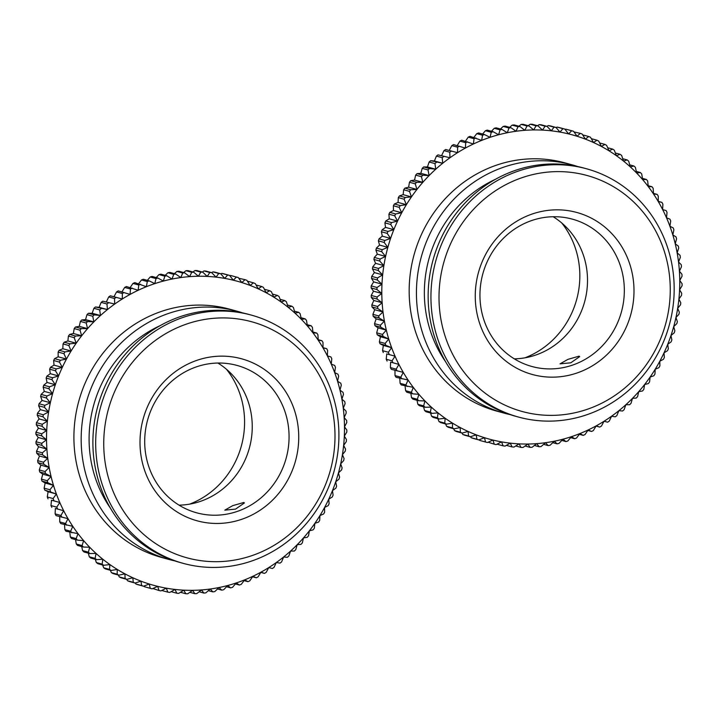 <?xml version="1.0" encoding="UTF-8"?>
<svg xmlns="http://www.w3.org/2000/svg" width="718" height="718" viewBox="0 0 718 718"><rect width="100%" height="100%" fill="white"/><g stroke="black" fill="none" stroke-linecap="round" stroke-linejoin="round"><path stroke-width="1.08" d="M524.912 357.833A84.859 79.815 105.3 0 0 561.754 222.993M672.82 234.948L673.888 229.841A161.487 151.893 105.3 0 0 673.251 227.929L669.912 226.26L670.711 221.027A161.487 151.893 105.3 0 0 669.957 219.161L666.51 217.787L667.031 212.438A161.487 151.893 105.3 0 0 666.178 210.625L662.633 209.557L662.876 204.118A161.487 151.893 105.3 0 0 661.915 202.368L658.289 201.596L658.244 196.086A161.487 151.893 105.3 0 0 657.194 194.398L653.497 193.941L653.165 188.367A161.487 151.893 105.3 0 0 652.016 186.752L648.282 186.608L647.654 180.999A161.487 151.893 105.3 0 0 646.415 179.464L642.646 179.626L641.721 173.998A161.487 151.893 105.3 0 0 640.393 172.544L636.624 173.02L635.403 167.393A161.487 151.893 105.3 0 0 633.994 166.029L630.225 166.818L628.708 161.209A161.487 151.893 105.3 0 0 627.218 159.934L623.475 161.038L621.662 155.465A161.487 151.893 105.3 0 0 620.101 154.289L616.403 155.707L614.294 150.188A161.487 151.893 105.3 0 0 612.669 149.111L609.035 150.825L606.629 145.377A161.487 151.893 105.3 0 0 604.942 144.408L601.379 146.427L598.695 141.069A161.487 151.893 105.3 0 0 596.954 140.207L593.49 142.523L590.519 137.273A161.487 151.893 105.3 0 0 588.724 136.528L585.367 139.13L582.127 134.006A161.487 151.893 105.3 0 0 580.297 133.368L577.066 136.249L573.547 131.268A161.487 151.893 105.3 0 0 572.102 130.864A161.487 151.893 105.3 0 0 571.681 130.748L568.593 133.898L564.815 129.078L559.008 127.49A161.487 151.893 -74.7 0 0 557.114 127.095L562.921 128.675L559.986 132.085L555.956 127.436L550.15 125.856A161.487 151.893 -74.7 0 0 548.229 125.578L554.036 127.158L551.28 130.82L547.008 126.359L541.201 124.779A161.487 151.893 -74.7 0 0 539.263 124.618L545.079 126.206L542.503 130.102L537.997 125.847L532.191 124.259A161.487 151.893 -74.7 0 0 530.252 124.223L536.059 125.812L533.68 129.94L528.96 125.901L523.153 124.313A161.487 151.893 -74.7 0 0 521.205 124.393L527.012 125.982L524.849 130.317L519.922 126.512L514.115 124.923A161.487 151.893 -74.7 0 0 512.176 125.129L517.983 126.718L516.045 131.25L510.92 127.687L505.113 126.108A161.487 151.893 -74.7 0 0 503.183 126.431L508.99 128.019L507.285 132.74L501.981 129.428L496.174 127.84A161.487 151.893 -74.7 0 0 494.262 128.289L500.069 129.868L498.615 134.76L493.14 131.717L487.334 130.129A161.487 151.893 -74.7 0 0 485.44 130.694L491.247 132.283L490.053 137.317L484.426 134.544L478.619 132.956A161.487 151.893 -74.7 0 0 476.761 133.638L482.568 135.226L481.634 140.405L470.057 136.33A161.487 151.893 -74.7 0 0 468.244 137.12L474.051 138.709L473.386 144.004L461.692 140.216A161.487 151.893 -74.7 0 0 459.924 141.123L465.731 142.702L465.345 148.096L453.543 144.614A161.487 151.893 -74.7 0 0 451.819 145.619L457.626 147.208L457.528 152.692L445.645 149.506L457.528 152.692A157.691 148.321 -74.7 0 1 465.345 148.096A157.691 148.321 -74.7 0 1 473.386 144.004A157.691 148.321 -74.7 0 1 481.634 140.405A157.691 148.321 -74.7 0 1 490.053 137.317A157.691 148.321 -74.7 0 1 498.615 134.76A157.691 148.321 -74.7 0 1 507.285 132.74A157.691 148.321 -74.7 0 1 516.045 131.25A157.691 148.321 -74.7 0 1 524.849 130.317A157.691 148.321 -74.7 0 1 533.68 129.94A157.691 148.321 -74.7 0 1 542.503 130.102A157.691 148.321 -74.7 0 1 551.28 130.82A157.691 148.321 -74.7 0 1 559.986 132.085A157.691 148.321 -74.7 0 1 568.593 133.898A157.691 148.321 -74.7 0 1 577.066 136.249A157.691 148.321 -74.7 0 1 585.367 139.13A157.691 148.321 -74.7 0 1 593.49 142.523A157.691 148.321 -74.7 0 1 601.379 146.427A157.691 148.321 -74.7 0 1 609.035 150.825A157.691 148.321 -74.7 0 1 616.403 155.707A157.691 148.321 -74.7 0 1 623.475 161.038A157.691 148.321 -74.7 0 1 630.225 166.818A157.691 148.321 -74.7 0 1 636.624 173.02A157.691 148.321 -74.7 0 1 642.646 179.626A157.691 148.321 -74.7 0 1 648.282 186.608A157.691 148.321 -74.7 0 1 653.497 193.941A157.691 148.321 -74.7 0 1 658.289 201.596A157.691 148.321 -74.7 0 1 662.633 209.557A157.691 148.321 -74.7 0 1 666.51 217.787A157.691 148.321 -74.7 0 1 669.912 226.26A157.691 148.321 -74.7 0 1 672.82 234.948A157.691 148.321 -74.7 0 1 675.234 243.815L676.562 238.852A161.487 151.893 105.3 0 0 676.033 236.895L672.82 234.948M678.304 246.05L675.234 243.815A157.691 148.321 -74.7 0 1 677.146 252.844L678.725 248.033A161.487 151.893 105.3 0 0 678.304 246.05M680.045 255.339L677.146 252.844A157.691 148.321 -74.7 0 1 678.537 261.98L680.359 257.349A161.487 151.893 105.3 0 0 680.045 255.339M681.265 264.736L678.537 261.98A157.691 148.321 -74.7 0 1 679.408 271.216L681.463 266.773A161.487 151.893 105.3 0 0 681.265 264.736M681.947 274.222L679.408 271.216A157.691 148.321 -74.7 0 1 679.758 280.496L682.028 276.259A161.487 151.893 105.3 0 0 681.947 274.222M682.1 283.736L679.758 280.496A157.691 148.321 -74.7 0 1 679.587 289.803L682.064 285.791A161.487 151.893 105.3 0 0 682.1 283.736M681.714 293.267L679.587 289.803A157.691 148.321 -74.7 0 1 678.896 299.101L681.561 295.322A161.487 151.893 105.3 0 0 681.714 293.267M680.79 302.781L678.896 299.101A157.691 148.321 -74.7 0 1 677.675 308.354L680.52 304.818A161.487 151.893 105.3 0 0 680.79 302.781M679.336 312.231L677.675 308.354A157.691 148.321 -74.7 0 1 675.943 317.536L678.959 314.251A161.487 151.893 105.3 0 0 679.336 312.231M677.361 321.592L675.943 317.536A157.691 148.321 -74.7 0 1 673.708 326.609L676.868 323.594A161.487 151.893 105.3 0 0 677.361 321.592M674.866 330.836L673.708 326.609A157.691 148.321 -74.7 0 1 670.962 335.539L674.256 332.802A161.487 151.893 105.3 0 0 674.866 330.836M671.86 339.919L670.962 335.539A157.691 148.321 -74.7 0 1 667.731 344.308L671.142 341.849A161.487 151.893 105.3 0 0 671.86 339.919M668.35 348.813L667.731 344.308A157.691 148.321 -74.7 0 1 664.006 352.87L667.525 350.698A161.487 151.893 105.3 0 0 668.35 348.813M664.347 357.492L664.006 352.87A157.691 148.321 -74.7 0 1 659.824 361.199L663.432 359.323A161.487 151.893 105.3 0 0 664.347 357.492M659.878 365.92L659.824 361.199A157.691 148.321 -74.7 0 1 655.184 369.267L658.864 367.697A161.487 151.893 105.3 0 0 659.878 365.92M654.951 374.069L655.184 369.267A157.691 148.321 -74.7 0 1 650.113 377.049L653.838 375.783A161.487 151.893 105.3 0 0 654.951 374.069M649.584 381.913L650.113 377.049A157.691 148.321 -74.7 0 1 644.62 384.507L648.372 383.565A161.487 151.893 105.3 0 0 649.584 381.913M643.795 389.425L644.62 384.507A157.691 148.321 -74.7 0 1 638.724 391.633L642.502 390.996A161.487 151.893 105.3 0 0 643.795 389.425M637.611 396.569L638.724 391.633A157.691 148.321 -74.7 0 1 632.45 398.382L636.22 398.059A161.487 151.893 105.3 0 0 637.611 396.569M631.032 403.336L632.45 398.382A157.691 148.321 -74.7 0 1 625.827 404.746L629.578 404.737A161.487 151.893 105.3 0 0 631.032 403.336M624.113 409.691L625.827 404.746A157.691 148.321 -74.7 0 1 618.862 410.696L622.578 411.001A161.487 151.893 105.3 0 0 624.113 409.691M616.852 415.605L618.862 410.696A157.691 148.321 -74.7 0 1 611.583 416.207L615.245 416.826A161.487 151.893 105.3 0 0 616.852 415.605M609.286 421.071L611.583 416.207A157.691 148.321 -74.7 0 1 604.026 421.269L607.616 422.193A161.487 151.893 105.3 0 0 609.286 421.071M599.718 427.084A161.487 151.893 105.3 0 0 601.442 426.07L604.026 421.269A157.691 148.321 -74.7 0 1 596.209 425.855L599.718 427.084L596.075 426.088M591.569 431.473A161.487 151.893 105.3 0 0 593.337 430.576L596.209 425.855A157.691 148.321 -74.7 0 1 588.168 429.956L591.569 431.473L587.836 430.459M583.195 435.368A161.487 151.893 105.3 0 0 585.017 434.569L588.168 429.956A157.691 148.321 -74.7 0 1 579.92 433.555L583.195 435.368L579.354 434.318M574.642 438.734A161.487 151.893 105.3 0 0 576.5 438.052L579.92 433.555A157.691 148.321 -74.7 0 1 571.501 436.643L574.642 438.734L570.657 437.648M565.928 441.561A161.487 151.893 105.3 0 0 567.812 441.005L571.501 436.643A157.691 148.321 -74.7 0 1 562.939 439.201L565.928 441.561L561.79 440.43M557.087 443.85A161.487 151.893 105.3 0 0 558.999 443.41L562.939 439.201A157.691 148.321 -74.7 0 1 554.269 441.22L557.087 443.85L552.77 442.674M548.148 445.591A161.487 151.893 105.3 0 0 550.078 445.259L554.269 441.22A157.691 148.321 -74.7 0 1 545.509 442.701L548.148 445.591L543.625 444.352M539.146 446.767A161.487 151.893 105.3 0 0 541.085 446.56L545.509 442.701A157.691 148.321 -74.7 0 1 536.705 443.643L539.146 446.767L534.389 445.465M530.108 447.377A161.487 151.893 105.3 0 0 532.056 447.296L536.705 443.643A157.691 148.321 -74.7 0 1 527.874 444.02L530.108 447.377L525.082 446.004M521.071 447.431A161.487 151.893 105.3 0 0 523.009 447.467L527.874 444.02A157.691 148.321 -74.7 0 1 519.051 443.859L521.071 447.431L515.73 445.968M512.06 446.919A161.487 151.893 105.3 0 0 513.989 447.072L519.051 443.859A157.691 148.321 -74.7 0 1 510.274 443.141L512.06 446.919L506.361 445.357M503.112 445.842A161.487 151.893 105.3 0 0 505.023 446.12L510.274 443.141A157.691 148.321 -74.7 0 1 501.568 441.875L503.112 445.842L497.305 444.254M494.253 444.2A161.487 151.893 105.3 0 0 496.147 444.604L501.568 441.875A157.691 148.321 -74.7 0 1 492.97 440.062L494.253 444.2L488.123 442.207M485.521 442.01A161.487 151.893 105.3 0 0 486.966 442.414A161.487 151.893 105.3 0 0 487.387 442.53L492.97 440.062A157.691 148.321 -74.7 0 1 484.497 437.711L485.521 442.01L479.714 440.421L479.229 439.739M471.134 437.693A161.487 151.893 -74.7 0 0 472.965 438.321L478.771 439.91L484.497 437.711A157.691 148.321 -74.7 0 1 476.187 434.83L476.94 439.272L471.134 437.693L470.505 436.697M462.742 434.417A161.487 151.893 -74.7 0 0 464.528 435.162L470.344 436.75L476.187 434.83A157.691 148.321 -74.7 0 1 468.073 431.437L468.549 436.005L462.742 434.417L461.952 433.026M454.566 430.62A161.487 151.893 -74.7 0 0 456.307 431.482L462.114 433.071L468.073 431.437A157.691 148.321 -74.7 0 1 460.175 427.533L460.373 432.209L454.566 430.62L453.614 428.727M446.632 426.312A161.487 151.893 -74.7 0 0 448.31 427.282L454.126 428.87L460.175 427.533A157.691 148.321 -74.7 0 1 452.528 423.135L452.439 427.901L446.632 426.312L445.582 423.952M438.967 421.511A161.487 151.893 -74.7 0 0 440.592 422.579L446.399 424.167L452.528 423.135A157.691 148.321 -74.7 0 1 445.151 418.253L444.774 423.099L438.967 421.511L437.89 418.693M431.599 416.225A161.487 151.893 -74.7 0 0 433.16 417.4L438.967 418.989L445.151 418.253A157.691 148.321 -74.7 0 1 438.079 412.922L437.406 417.813L431.599 416.225L430.54 412.985M424.553 410.481A161.487 151.893 -74.7 0 0 426.043 411.755L431.85 413.344L438.079 412.922A157.691 148.321 -74.7 0 1 431.33 407.133L430.36 412.069L424.553 410.481L423.566 406.837M417.858 404.297A161.487 151.893 -74.7 0 0 419.267 405.661L425.074 407.25L431.33 407.133A157.691 148.321 -74.7 0 1 424.93 400.931L423.665 405.885L417.858 404.297L416.987 400.276M411.54 397.691A161.487 151.893 -74.7 0 0 412.868 399.145L418.675 400.734L424.93 400.931A157.691 148.321 -74.7 0 1 418.908 394.335L417.346 399.28L411.54 397.691L410.813 393.311M405.607 390.691A161.487 151.893 -74.7 0 0 406.846 392.234L412.653 393.823L418.908 394.335A157.691 148.321 -74.7 0 1 413.272 387.352L411.414 392.279L405.607 390.691L405.078 385.988M400.097 383.322A161.487 151.893 -74.7 0 0 401.245 384.938L413.272 387.352A157.691 148.321 -74.7 0 1 408.057 380.019L405.903 384.911L400.097 383.322L399.755 377.749M395.017 375.604A161.487 151.893 -74.7 0 0 396.067 377.291L408.057 380.019A157.691 148.321 -74.7 0 1 403.265 372.364L400.824 377.192L395.017 375.604L394.972 370.093M390.386 367.571A161.487 151.893 -74.7 0 0 391.337 369.33L403.265 372.364A157.691 148.321 -74.7 0 1 398.921 364.403L396.192 369.16L390.386 367.571L390.628 362.132L398.921 364.403A157.691 148.321 -74.7 0 1 395.044 356.173L392.037 360.84L386.221 359.251L386.751 353.902L395.044 356.173A157.691 148.321 -74.7 0 1 391.642 347.7L388.357 352.251L382.55 350.662L383.349 345.43L391.642 347.7A157.691 148.321 -74.7 0 1 388.734 339.013L385.171 343.437L379.364 341.849L380.432 336.742L388.734 339.013A157.691 148.321 -74.7 0 1 386.32 330.136L382.506 334.426L376.699 332.838L378.018 327.875L386.32 330.136A157.691 148.321 -74.7 0 1 384.408 321.117L380.343 325.245L374.536 323.656L376.115 318.855L384.408 321.117A157.691 148.321 -74.7 0 1 383.017 311.98L378.709 315.929L372.902 314.34L374.724 309.709L383.017 311.98A157.691 148.321 -74.7 0 1 382.147 302.745L377.605 306.505L371.798 304.917L373.854 300.483L382.147 302.745A157.691 148.321 -74.7 0 1 381.796 293.465L377.04 297.019L371.233 295.43L373.504 291.194L381.796 293.465A157.691 148.321 -74.7 0 1 381.967 284.157L377.004 287.487L371.197 285.899L373.674 281.887L381.967 284.157A157.691 148.321 -74.7 0 1 382.667 274.859L377.506 277.956L371.7 276.376L374.365 272.589L382.667 274.859A157.691 148.321 -74.7 0 1 383.879 265.606L378.539 268.46L372.732 266.872L375.586 263.335L383.879 265.606A157.691 148.321 -74.7 0 1 385.611 256.425L380.109 259.027L374.302 257.439L377.309 254.154L385.611 256.425A157.691 148.321 -74.7 0 1 387.855 247.351L382.2 249.684L376.394 248.096L379.553 245.08L387.855 247.351A157.691 148.321 -74.7 0 1 390.592 238.421L384.812 240.476L378.996 238.888L382.299 236.15L390.592 238.421A157.691 148.321 -74.7 0 1 393.832 229.652L387.926 231.429L382.12 229.841L385.53 227.391L393.832 229.652A157.691 148.321 -74.7 0 1 397.548 221.09L391.543 222.58L385.728 220.991L389.246 218.828L397.548 221.09A157.691 148.321 -74.7 0 1 401.73 212.761L395.636 213.955L389.829 212.366L393.437 210.5L401.73 212.761A157.691 148.321 -74.7 0 1 406.37 204.693L400.204 205.581L394.397 203.993L398.068 202.431L406.37 204.693A157.691 148.321 -74.7 0 1 411.441 196.911L405.23 197.495L399.423 195.906L403.148 194.65L411.441 196.911A157.691 148.321 -74.7 0 1 416.934 189.453L410.687 189.723L404.88 188.134L408.641 187.183L416.934 189.453A157.691 148.321 -74.7 0 1 422.83 182.327L416.566 182.282L410.759 180.694L414.537 180.065L422.83 182.327A157.691 148.321 -74.7 0 1 429.104 175.578L422.839 175.219L417.032 173.63L420.811 173.307L429.104 175.578A157.691 148.321 -74.7 0 1 435.736 169.215L429.49 168.542L423.683 166.953L427.434 166.944L435.736 169.215A157.691 148.321 -74.7 0 1 442.701 163.264L430.683 160.697L434.399 160.994L442.701 163.264A157.691 148.321 -74.7 0 1 449.971 157.754L438.016 154.873L449.971 157.754A157.691 148.321 -74.7 0 1 457.528 152.692M390.628 362.132L398.921 364.403M386.751 353.902L395.044 356.173M383.349 345.43L380.01 343.769L385.817 345.358L391.642 347.7M380.432 336.742L377.228 334.794L383.035 336.383L388.734 339.013M378.018 327.875L374.958 325.64L380.764 327.228L386.32 330.136M376.115 318.855L373.207 316.351L379.014 317.939L384.408 321.117M374.724 309.709L371.996 306.954L377.803 308.543L383.017 311.98M373.854 300.483L371.305 297.476L377.121 299.065L382.147 302.745M373.504 291.194L371.161 287.954L376.968 289.542L381.796 293.465M373.674 281.887L371.547 278.422L377.354 280.011L381.967 284.157M374.365 272.589L372.462 268.909L378.278 270.498L382.667 274.859M375.586 263.335L373.916 259.458L379.723 261.047L383.879 265.606M377.309 254.154L375.9 250.097L381.707 251.686L385.611 256.425M379.553 245.08L378.395 240.862L384.202 242.451L387.855 247.351M382.299 236.15L381.402 231.779L387.208 233.359L390.592 238.421M385.53 227.391L384.911 222.876L390.718 224.465L393.832 229.652M389.246 218.828L388.905 214.197L394.712 215.786L397.548 221.09M393.437 210.5L393.374 205.77L399.181 207.358L401.73 212.761M398.068 202.431L398.302 197.621L404.108 199.209L406.37 204.693M403.148 194.65L403.669 189.776L409.484 191.365L411.441 196.911M408.641 187.183L409.457 182.264L415.273 183.853L416.934 189.453M414.537 180.065L415.65 175.12L421.457 176.709L422.83 182.327M420.811 173.307L422.22 168.353L428.027 169.942L429.104 175.578M427.434 166.944L429.149 162.008L434.955 163.596L435.736 169.215M434.399 160.994L436.409 156.084L442.216 157.673L442.701 163.264M441.678 155.483L443.975 150.618L449.782 152.207L449.971 157.754M449.235 150.421L451.819 145.619M457.043 145.835L459.924 141.123M465.093 141.733L468.244 137.12M473.907 137.38L476.761 133.638M482.595 134.051L485.44 130.694M491.471 131.259L494.262 128.289M500.491 129.016L503.183 126.431M509.636 127.337L512.176 125.129M518.872 126.224L521.205 124.393M528.179 125.686L530.252 124.223M537.531 125.722L539.263 124.618M546.892 126.332L548.229 125.578M556.1 127.598L557.114 127.095M565.138 129.491L565.874 129.159L571.681 130.748M574.032 131.95L580.297 133.368M582.917 134.939L588.724 136.528M591.309 138.664L596.954 140.207M599.647 142.963L604.942 144.408M607.679 147.746L612.669 149.111M615.371 152.997L620.101 154.289M622.721 158.705L627.218 159.934M629.695 164.853L633.994 166.029M636.274 171.422L640.393 172.544M642.448 178.378L646.415 179.464M648.183 185.702L652.016 186.752M653.47 193.375L657.194 194.398M658.289 201.372L661.915 202.368M564.815 129.078A161.487 151.893 105.3 0 0 562.921 128.675M555.956 127.436A161.487 151.893 105.3 0 0 554.036 127.158M547.008 126.359A161.487 151.893 105.3 0 0 545.079 126.206M537.997 125.847A161.487 151.893 105.3 0 0 536.059 125.812M528.96 125.901A161.487 151.893 105.3 0 0 527.012 125.982M519.922 126.512A161.487 151.893 105.3 0 0 517.983 126.718M510.92 127.687A161.487 151.893 105.3 0 0 508.99 128.019M501.981 129.428A161.487 151.893 105.3 0 0 500.069 129.868M493.14 131.717A161.487 151.893 105.3 0 0 491.247 132.283M484.426 134.544A161.487 151.893 105.3 0 0 482.568 135.226M475.863 137.91A161.487 151.893 105.3 0 0 474.051 138.709M467.499 141.805A161.487 151.893 105.3 0 0 465.731 142.702M459.349 146.203A161.487 151.893 105.3 0 0 457.626 147.208M451.451 151.094A161.487 151.893 105.3 0 0 449.782 152.207M443.823 156.461A161.487 151.893 105.3 0 0 442.216 157.673M436.49 162.277A161.487 151.893 105.3 0 0 434.955 163.596M429.49 168.542A161.487 151.893 105.3 0 0 428.027 169.942M422.839 175.219A161.487 151.893 105.3 0 0 421.457 176.709M416.566 182.282A161.487 151.893 105.3 0 0 415.273 183.853M410.687 189.723A161.487 151.893 105.3 0 0 409.484 191.365M405.23 197.495A161.487 151.893 105.3 0 0 404.108 199.209M400.204 205.581A161.487 151.893 105.3 0 0 399.181 207.358M395.636 213.955A161.487 151.893 105.3 0 0 394.712 215.786M391.543 222.58A161.487 151.893 105.3 0 0 390.718 224.465M387.926 231.429A161.487 151.893 105.3 0 0 387.208 233.359M384.812 240.476A161.487 151.893 105.3 0 0 384.202 242.451M382.2 249.684A161.487 151.893 105.3 0 0 381.707 251.686M380.109 259.027A161.487 151.893 105.3 0 0 379.723 261.047M378.539 268.46A161.487 151.893 105.3 0 0 378.278 270.498M377.506 277.956A161.487 151.893 105.3 0 0 377.354 280.011M377.004 287.487A161.487 151.893 105.3 0 0 376.968 289.542M377.04 297.019A161.487 151.893 105.3 0 0 377.121 299.065M377.605 306.505A161.487 151.893 105.3 0 0 377.803 308.543M378.709 315.929A161.487 151.893 105.3 0 0 379.014 317.939M380.343 325.245A161.487 151.893 105.3 0 0 380.764 327.228M382.506 334.426A161.487 151.893 105.3 0 0 383.035 336.383M385.171 343.437A161.487 151.893 105.3 0 0 385.817 345.358M388.357 352.251A161.487 151.893 105.3 0 0 389.102 354.118M392.037 360.84A161.487 151.893 105.3 0 0 392.89 362.653M396.192 369.16A161.487 151.893 105.3 0 0 397.153 370.919M400.824 377.192A161.487 151.893 105.3 0 0 401.874 378.88M405.903 384.911A161.487 151.893 105.3 0 0 407.052 386.526M411.414 392.279A161.487 151.893 105.3 0 0 412.653 393.823M417.346 399.28A161.487 151.893 105.3 0 0 418.675 400.734M423.665 405.885A161.487 151.893 105.3 0 0 425.074 407.25M430.36 412.069A161.487 151.893 105.3 0 0 431.85 413.344M437.406 417.813A161.487 151.893 105.3 0 0 438.967 418.989M444.774 423.099A161.487 151.893 105.3 0 0 446.399 424.167M452.439 427.901A161.487 151.893 105.3 0 0 454.126 428.87M460.373 432.209A161.487 151.893 105.3 0 0 462.114 433.071M468.549 436.005A161.487 151.893 105.3 0 0 470.344 436.75M476.94 439.272A161.487 151.893 105.3 0 0 478.771 439.91M565.874 129.159A161.487 151.893 -74.7 0 1 566.296 129.276L572.102 130.864M443.975 150.618A161.487 151.893 -74.7 0 1 445.645 149.506M436.409 156.084A161.487 151.893 -74.7 0 1 438.016 154.873M429.149 162.008A161.487 151.893 -74.7 0 1 430.683 160.697M422.22 168.353A161.487 151.893 -74.7 0 1 423.683 166.953M415.65 175.12A161.487 151.893 -74.7 0 1 417.032 173.63M409.457 182.264A161.487 151.893 -74.7 0 1 410.759 180.694M403.669 189.776A161.487 151.893 -74.7 0 1 404.88 188.134M398.302 197.621A161.487 151.893 -74.7 0 1 399.423 195.906M393.374 205.77A161.487 151.893 -74.7 0 1 394.397 203.993M388.905 214.197A161.487 151.893 -74.7 0 1 389.829 212.366M384.911 222.876A161.487 151.893 -74.7 0 1 385.728 220.991M381.402 231.779A161.487 151.893 -74.7 0 1 382.12 229.841M378.395 240.862A161.487 151.893 -74.7 0 1 378.996 238.888M375.9 250.097A161.487 151.893 -74.7 0 1 376.394 248.096M373.916 259.458A161.487 151.893 -74.7 0 1 374.302 257.439M372.462 268.909A161.487 151.893 -74.7 0 1 372.732 266.872M371.547 278.422A161.487 151.893 -74.7 0 1 371.7 276.376M371.161 287.954A161.487 151.893 -74.7 0 1 371.197 285.899M371.305 297.476A161.487 151.893 -74.7 0 1 371.233 295.43M371.996 306.954A161.487 151.893 -74.7 0 1 371.798 304.917M373.207 316.351A161.487 151.893 -74.7 0 1 372.902 314.34M374.958 325.64A161.487 151.893 -74.7 0 1 374.536 323.656M377.228 334.794A161.487 151.893 -74.7 0 1 376.699 332.838M380.01 343.769A161.487 151.893 -74.7 0 1 379.364 341.849M383.295 352.538A161.487 151.893 -74.7 0 1 382.55 350.662M387.083 361.064A161.487 151.893 -74.7 0 1 386.221 359.251M486.966 442.414L481.159 440.825A161.487 151.893 -74.7 0 1 479.714 440.421M577.784 166.558A128.71 121.064 105.3 0 0 571.968 164.799L564.707 162.815A128.71 121.064 105.3 0 0 487.28 168.748A128.71 121.064 105.3 0 0 409.269 296.292A128.71 121.064 105.3 0 0 496.847 411.145L504.108 413.128A128.71 121.064 105.3 0 0 510.013 414.573M579.058 356.164L579.659 356.631L570.801 362.805L560.049 363.846L567.956 359.35L579.058 356.164M526.24 216.333A84.006 79.016 105.3 0 0 504.637 360.095A84.006 79.016 105.3 0 0 633.016 304.064A84.006 79.016 105.3 0 0 526.24 216.333M526.321 222.634A76.404 71.863 -74.7 0 1 572.282 219.116A76.404 71.863 -74.7 0 1 621.465 311.765A76.404 71.863 -74.7 0 1 532.002 366.521A76.404 71.863 -74.7 0 1 480.01 298.347A76.404 71.863 -74.7 0 1 526.321 222.634M514.312 358.847A76.404 71.863 105.3 0 0 584.649 301.704A76.404 71.863 105.3 0 0 553.147 216.728M513.271 181.089A122.383 115.113 -74.7 0 1 668.826 308.893A122.383 115.113 -74.7 0 1 481.796 390.511A122.383 115.113 -74.7 0 1 513.271 181.089M509.053 174.698A128.71 121.064 105.3 0 0 431.042 302.242A128.71 121.064 105.3 0 0 518.629 417.095A128.71 121.064 105.3 0 0 669.347 324.841A128.71 121.064 105.3 0 0 586.489 168.766A128.71 121.064 105.3 0 0 509.053 174.698M586.489 168.766L583.689 168.003A128.71 121.064 105.3 0 0 506.253 173.935A128.71 121.064 105.3 0 0 428.242 301.479A128.71 121.064 105.3 0 0 515.829 416.332L518.629 417.095M571.968 164.799A128.71 121.064 105.3 0 0 494.54 170.731A128.71 121.064 105.3 0 0 416.53 298.275A128.71 121.064 105.3 0 0 504.108 413.128M495.42 179.321A120.328 113.175 105.3 0 0 445.582 361.701M189.651 504.135A84.859 79.815 105.3 0 0 226.493 369.294M337.568 381.258L338.636 376.151A161.487 151.893 105.3 0 0 337.99 374.231L334.651 372.57L335.45 367.338A161.487 151.893 105.3 0 0 334.705 365.462L331.249 364.098L331.779 358.749A161.487 151.893 105.3 0 0 330.917 356.936L327.372 355.868L327.614 350.429A161.487 151.893 105.3 0 0 326.663 348.67L323.028 347.907L322.983 342.396A161.487 151.893 105.3 0 0 321.933 340.709L318.245 340.251L317.903 334.678A161.487 151.893 105.3 0 0 316.755 333.062L313.021 332.919L312.393 327.309A161.487 151.893 105.3 0 0 311.154 325.766L307.385 325.936L306.46 320.309A161.487 151.893 105.3 0 0 305.132 318.855L301.363 319.33L300.142 313.703A161.487 151.893 105.3 0 0 298.733 312.339L294.963 313.129L293.447 307.519A161.487 151.893 105.3 0 0 291.957 306.245L288.214 307.349L286.401 301.775A161.487 151.893 105.3 0 0 284.84 300.6L281.142 302.009L279.033 296.489A161.487 151.893 105.3 0 0 277.408 295.421L273.773 297.135L271.368 291.688A161.487 151.893 105.3 0 0 269.69 290.718L266.127 292.738L263.434 287.379A161.487 151.893 105.3 0 0 261.693 286.518L258.229 288.833L255.258 283.583A161.487 151.893 105.3 0 0 253.472 282.838L250.106 285.432L246.866 280.307A161.487 151.893 105.3 0 0 245.035 279.679L241.804 282.56L238.286 277.579A161.487 151.893 105.3 0 0 236.841 277.175A161.487 151.893 105.3 0 0 236.419 277.058L233.332 280.208L229.554 275.389L223.747 273.8A161.487 151.893 -74.7 0 0 221.853 273.396L227.66 274.985L224.725 278.396L220.695 273.746L214.888 272.158A161.487 151.893 -74.7 0 0 212.977 271.88L218.784 273.468L216.019 277.13L211.747 272.669L205.94 271.081A161.487 151.893 -74.7 0 0 204.011 270.928L209.818 272.508L207.242 276.412L202.736 272.158L196.929 270.569A161.487 151.893 -74.7 0 0 194.991 270.533L200.798 272.122L198.419 276.242L193.698 272.203L187.892 270.623A161.487 151.893 -74.7 0 0 185.944 270.704L191.751 272.293L189.597 276.627L184.661 272.822L178.854 271.233A161.487 151.893 -74.7 0 0 176.915 271.44L182.722 273.028L180.783 277.561L175.659 273.998L169.852 272.409A161.487 151.893 -74.7 0 0 167.922 272.741L173.729 274.33L172.024 279.042L166.72 275.739L160.913 274.15A161.487 151.893 -74.7 0 0 159.001 274.59L164.808 276.179L163.354 281.07L157.879 278.019L152.072 276.439A161.487 151.893 -74.7 0 0 150.188 276.995L155.994 278.584L154.792 283.628L149.164 280.855L143.358 279.266A161.487 151.893 -74.7 0 0 141.5 279.948L147.307 281.537L146.373 286.706L134.804 282.632A161.487 151.893 -74.7 0 0 132.983 283.43L138.789 285.01L138.125 290.305L126.431 286.527A161.487 151.893 -74.7 0 0 124.663 287.424L130.47 289.013L130.084 294.407L118.282 290.916A161.487 151.893 -74.7 0 0 116.558 291.93L122.365 293.518L122.266 298.993L110.384 295.807L122.266 298.993A157.691 148.321 -74.7 0 1 130.084 294.407A157.691 148.321 -74.7 0 1 138.125 290.305A157.691 148.321 -74.7 0 1 146.373 286.706A157.691 148.321 -74.7 0 1 154.792 283.628A157.691 148.321 -74.7 0 1 163.354 281.07A157.691 148.321 -74.7 0 1 172.024 279.042A157.691 148.321 -74.7 0 1 180.783 277.561A157.691 148.321 -74.7 0 1 189.597 276.627A157.691 148.321 -74.7 0 1 198.419 276.242A157.691 148.321 -74.7 0 1 207.242 276.412A157.691 148.321 -74.7 0 1 216.019 277.13A157.691 148.321 -74.7 0 1 224.725 278.396A157.691 148.321 -74.7 0 1 233.332 280.208A157.691 148.321 -74.7 0 1 241.804 282.56A157.691 148.321 -74.7 0 1 250.106 285.432A157.691 148.321 -74.7 0 1 258.229 288.833A157.691 148.321 -74.7 0 1 266.127 292.738A157.691 148.321 -74.7 0 1 273.773 297.135A157.691 148.321 -74.7 0 1 281.142 302.009A157.691 148.321 -74.7 0 1 288.214 307.349A157.691 148.321 -74.7 0 1 294.963 313.129A157.691 148.321 -74.7 0 1 301.363 319.33A157.691 148.321 -74.7 0 1 307.385 325.936A157.691 148.321 -74.7 0 1 313.021 332.919A157.691 148.321 -74.7 0 1 318.245 340.251A157.691 148.321 -74.7 0 1 323.028 347.907A157.691 148.321 -74.7 0 1 327.372 355.868A157.691 148.321 -74.7 0 1 331.249 364.098A157.691 148.321 -74.7 0 1 334.651 372.57A157.691 148.321 -74.7 0 1 337.568 381.258A157.691 148.321 -74.7 0 1 339.982 390.125L341.301 385.162A161.487 151.893 105.3 0 0 340.772 383.206L337.568 381.258M343.042 392.36L339.982 390.125A157.691 148.321 -74.7 0 1 341.885 399.145L343.464 394.344A161.487 151.893 105.3 0 0 343.042 392.36M344.793 401.649L341.885 399.145A157.691 148.321 -74.7 0 1 343.276 408.291L345.098 403.66A161.487 151.893 105.3 0 0 344.793 401.649M346.004 411.046L343.276 408.291A157.691 148.321 -74.7 0 1 344.146 417.517L346.202 413.083A161.487 151.893 105.3 0 0 346.004 411.046M346.695 420.524L344.146 417.517A157.691 148.321 -74.7 0 1 344.496 426.806L346.767 422.57A161.487 151.893 105.3 0 0 346.695 420.524M346.839 430.046L344.496 426.806A157.691 148.321 -74.7 0 1 344.326 436.113L346.803 432.101A161.487 151.893 105.3 0 0 346.839 430.046M346.453 439.578L344.326 436.113A157.691 148.321 -74.7 0 1 343.635 445.411L346.3 441.624A161.487 151.893 105.3 0 0 346.453 439.578M345.537 449.091L343.635 445.411A157.691 148.321 -74.7 0 1 342.414 454.665L345.268 451.128A161.487 151.893 105.3 0 0 345.537 449.091M344.084 458.542L342.414 454.665A157.691 148.321 -74.7 0 1 340.691 463.846L343.698 460.561A161.487 151.893 105.3 0 0 344.084 458.542M342.1 467.903L340.691 463.846A157.691 148.321 -74.7 0 1 338.447 472.92L341.606 469.904A161.487 151.893 105.3 0 0 342.1 467.903M339.605 477.138L338.447 472.92A157.691 148.321 -74.7 0 1 335.701 481.85L339.004 479.112A161.487 151.893 105.3 0 0 339.605 477.138M336.598 486.221L335.701 481.85A157.691 148.321 -74.7 0 1 332.47 490.609L335.88 488.159A161.487 151.893 105.3 0 0 336.598 486.221M333.089 495.124L332.47 490.609A157.691 148.321 -74.7 0 1 328.754 499.172L332.272 497.009A161.487 151.893 105.3 0 0 333.089 495.124M329.095 503.803L328.754 499.172A157.691 148.321 -74.7 0 1 324.563 507.5L328.171 505.634A161.487 151.893 105.3 0 0 329.095 503.803M324.626 512.23L324.563 507.5A157.691 148.321 -74.7 0 1 319.932 515.569L323.603 514.007A161.487 151.893 105.3 0 0 324.626 512.23M319.698 520.379L319.932 515.569A157.691 148.321 -74.7 0 1 314.852 523.35L318.577 522.094A161.487 151.893 105.3 0 0 319.698 520.379M314.331 528.224L314.852 523.35A157.691 148.321 -74.7 0 1 309.359 530.817L313.12 529.866A161.487 151.893 105.3 0 0 314.331 528.224M308.543 535.736L309.359 530.817A157.691 148.321 -74.7 0 1 303.463 537.935L307.241 537.306A161.487 151.893 105.3 0 0 308.543 535.736M302.35 542.88L303.463 537.935A157.691 148.321 -74.7 0 1 297.189 544.693L300.968 544.37A161.487 151.893 105.3 0 0 302.35 542.88M295.78 549.647L297.189 544.693A157.691 148.321 -74.7 0 1 290.566 551.056L294.317 551.047A161.487 151.893 105.3 0 0 295.78 549.647M288.851 555.992L290.566 551.056A157.691 148.321 -74.7 0 1 283.601 557.006L287.317 557.303A161.487 151.893 105.3 0 0 288.851 555.992M281.591 561.916L283.601 557.006A157.691 148.321 -74.7 0 1 276.322 562.517L279.984 563.127A161.487 151.893 105.3 0 0 281.591 561.916M274.025 567.382L276.322 562.517A157.691 148.321 -74.7 0 1 268.765 567.579L272.355 568.494A161.487 151.893 105.3 0 0 274.025 567.382M264.457 573.386A161.487 151.893 105.3 0 0 266.181 572.381L268.765 567.579A157.691 148.321 -74.7 0 1 260.957 572.165L264.457 573.386L260.814 572.39M256.308 577.784A161.487 151.893 105.3 0 0 258.076 576.877L260.957 572.165A157.691 148.321 -74.7 0 1 252.907 576.267L256.308 577.784L252.574 576.76M247.943 581.67A161.487 151.893 105.3 0 0 249.756 580.88L252.907 576.267A157.691 148.321 -74.7 0 1 244.667 579.866L247.943 581.67L244.093 580.62M239.381 585.044A161.487 151.893 105.3 0 0 241.239 584.362L244.667 579.866A157.691 148.321 -74.7 0 1 236.249 582.953L239.381 585.044L235.405 583.949M230.666 587.871A161.487 151.893 105.3 0 0 232.56 587.306L236.249 582.953A157.691 148.321 -74.7 0 1 227.687 585.511L230.666 587.871L226.529 586.741M221.826 590.16A161.487 151.893 105.3 0 0 223.738 589.711L227.687 585.511A157.691 148.321 -74.7 0 1 219.008 587.53L221.826 590.16L217.509 588.984M212.887 591.892A161.487 151.893 105.3 0 0 214.817 591.569L219.008 587.53A157.691 148.321 -74.7 0 1 210.248 589.011L212.887 591.892L208.364 590.663M203.885 593.077A161.487 151.893 105.3 0 0 205.824 592.871L210.248 589.011A157.691 148.321 -74.7 0 1 201.444 589.945L203.885 593.077L199.128 591.776M194.847 593.687A161.487 151.893 105.3 0 0 196.795 593.606L201.444 589.945A157.691 148.321 -74.7 0 1 192.612 590.331L194.847 593.687L189.821 592.314M185.809 593.741A161.487 151.893 105.3 0 0 187.748 593.777L192.612 590.331A157.691 148.321 -74.7 0 1 183.79 590.16L185.809 593.741L180.469 592.278M176.799 593.221A161.487 151.893 105.3 0 0 178.737 593.382L183.79 590.16A157.691 148.321 -74.7 0 1 175.012 589.442L176.799 593.221L171.108 591.668M167.85 592.144A161.487 151.893 105.3 0 0 169.771 592.422L175.012 589.442A157.691 148.321 -74.7 0 1 166.307 588.177L167.85 592.144L162.044 590.564M158.992 590.51A161.487 151.893 105.3 0 0 160.886 590.905L166.307 588.177A157.691 148.321 -74.7 0 1 157.709 586.364L158.992 590.51L152.862 588.509M150.259 588.32A161.487 151.893 105.3 0 0 151.704 588.724A161.487 151.893 105.3 0 0 152.126 588.841L157.709 586.364A157.691 148.321 -74.7 0 1 149.236 584.021L150.259 588.32L144.453 586.732L143.968 586.05M135.873 583.994A161.487 151.893 -74.7 0 0 137.703 584.631L143.519 586.22L149.236 584.021A157.691 148.321 -74.7 0 1 140.925 581.14L141.688 585.583L135.873 583.994L135.244 583.007M127.481 580.727A161.487 151.893 -74.7 0 0 129.276 581.472L135.083 583.061L140.925 581.14A157.691 148.321 -74.7 0 1 132.812 577.748L133.288 582.316L127.481 580.727L126.691 579.336M119.305 576.931A161.487 151.893 -74.7 0 0 121.046 577.793L126.853 579.372L132.812 577.748A157.691 148.321 -74.7 0 1 124.914 573.835L125.112 578.52L119.305 576.931L118.353 575.037M111.371 572.623A161.487 151.893 -74.7 0 0 113.058 573.592L118.865 575.181L124.914 573.835A157.691 148.321 -74.7 0 1 117.267 569.437L117.178 574.212L111.371 572.623L110.321 570.254M103.706 567.812A161.487 151.893 -74.7 0 0 105.331 568.889L111.137 570.478L117.267 569.437A157.691 148.321 -74.7 0 1 109.89 564.563L109.513 569.401L103.706 567.812L102.629 565.003M96.338 562.535A161.487 151.893 -74.7 0 0 97.899 563.711L103.706 565.299L109.89 564.563A157.691 148.321 -74.7 0 1 102.818 559.223L102.144 564.124L96.338 562.535L95.279 559.295M89.292 556.791A161.487 151.893 -74.7 0 0 90.782 558.065L96.589 559.654L102.818 559.223A157.691 148.321 -74.7 0 1 96.077 553.443L95.099 558.38L89.292 556.791L88.305 553.147M82.597 550.607A161.487 151.893 -74.7 0 0 84.006 551.971L89.813 553.56L96.077 553.443A157.691 148.321 -74.7 0 1 89.678 547.242L88.404 552.187L82.597 550.607L81.726 546.577M76.279 544.002A161.487 151.893 -74.7 0 0 77.607 545.456L83.414 547.044L89.678 547.242A157.691 148.321 -74.7 0 1 83.647 540.636L82.085 545.59L76.279 544.002L75.552 539.622M70.346 537.001A161.487 151.893 -74.7 0 0 71.585 538.536L77.4 540.124L83.647 540.636A157.691 148.321 -74.7 0 1 78.02 533.662L76.153 538.59L70.346 537.001L69.817 532.298M64.835 529.633A161.487 151.893 -74.7 0 0 65.984 531.248L78.02 533.662A157.691 148.321 -74.7 0 1 72.796 526.33L70.642 531.221L64.835 529.633L64.503 524.059M59.756 521.914A161.487 151.893 -74.7 0 0 60.806 523.601L72.796 526.33A157.691 148.321 -74.7 0 1 68.004 518.665L65.562 523.503L59.756 521.914L59.711 516.404M55.124 513.882A161.487 151.893 -74.7 0 0 56.085 515.632L68.004 518.665A157.691 148.321 -74.7 0 1 63.669 510.713L60.931 515.47L55.124 513.882L55.367 508.443L63.669 510.713A157.691 148.321 -74.7 0 1 59.791 502.483L56.776 507.141L50.969 505.562L51.49 500.213L59.791 502.483A157.691 148.321 -74.7 0 1 56.39 494.002L53.096 498.561L47.289 496.973L48.088 491.74L56.39 494.002A157.691 148.321 -74.7 0 1 53.473 485.314L49.919 489.748L44.112 488.159L45.18 483.052L53.473 485.314A157.691 148.321 -74.7 0 1 51.059 476.447L47.244 480.737L41.438 479.148L42.766 474.185L51.059 476.447A157.691 148.321 -74.7 0 1 49.156 467.427L45.081 471.555L39.275 469.967L40.854 465.156L49.156 467.427A157.691 148.321 -74.7 0 1 47.765 458.281L43.457 462.23L37.641 460.651L39.463 456.02L47.765 458.281A157.691 148.321 -74.7 0 1 46.885 449.055L42.353 452.816L36.537 451.227L38.593 446.784L46.885 449.055A157.691 148.321 -74.7 0 1 46.535 439.775L41.779 443.32L35.972 441.741L38.242 437.504L46.535 439.775A157.691 148.321 -74.7 0 1 46.706 430.468L41.743 433.798L35.936 432.209L38.413 428.197L46.706 430.468A157.691 148.321 -74.7 0 1 47.406 421.17L42.245 424.266L36.438 422.678L39.104 418.899L47.406 421.17A157.691 148.321 -74.7 0 1 48.618 411.908L43.286 414.771L37.48 413.182L40.325 409.646L48.618 411.908A157.691 148.321 -74.7 0 1 50.35 402.735L44.848 405.329L39.041 403.749L42.057 400.464L50.35 402.735A157.691 148.321 -74.7 0 1 52.593 393.661L46.939 395.995L41.132 394.406L44.292 391.391L52.593 393.661A157.691 148.321 -74.7 0 1 55.331 384.722L49.551 386.787L43.744 385.198L47.038 382.461L55.331 384.722A157.691 148.321 -74.7 0 1 58.571 375.963L52.665 377.74L46.858 376.151L50.269 373.692L58.571 375.963A157.691 148.321 -74.7 0 1 62.287 367.401L56.282 368.89L50.475 367.302L53.994 365.13L62.287 367.401A157.691 148.321 -74.7 0 1 66.469 359.072L60.375 360.256L54.568 358.677L58.176 356.801L66.469 359.072A157.691 148.321 -74.7 0 1 71.109 351.003L64.952 351.892L59.136 350.303L62.816 348.733L71.109 351.003A157.691 148.321 -74.7 0 1 76.18 343.222L69.969 343.796L64.162 342.217L67.887 340.951L76.18 343.222A157.691 148.321 -74.7 0 1 81.681 335.755L75.435 336.024L69.628 334.435L73.38 333.493L81.681 335.755A157.691 148.321 -74.7 0 1 87.569 328.638L81.313 328.593L75.498 327.004L79.276 326.367L87.569 328.638A157.691 148.321 -74.7 0 1 93.843 321.879L87.587 321.529L81.78 319.941L85.55 319.618L93.843 321.879A157.691 148.321 -74.7 0 1 100.475 315.516L94.229 314.852L88.422 313.263L92.173 313.254L100.475 315.516A157.691 148.321 -74.7 0 1 107.44 309.575L95.422 306.999L99.138 307.304L107.44 309.575A157.691 148.321 -74.7 0 1 114.709 304.055L102.755 301.174L114.709 304.055A157.691 148.321 -74.7 0 1 122.266 298.993M55.367 508.443L63.669 510.713M51.49 500.213L59.791 502.483M48.088 491.74L44.749 490.071L56.39 494.002M45.18 483.052L41.967 481.105L47.774 482.684L53.473 485.314M42.766 474.185L39.696 471.95L45.503 473.539L51.059 476.447M40.854 465.156L37.955 462.661L43.762 464.25L49.156 467.427M39.463 456.02L36.735 453.264L42.541 454.844L47.765 458.281M38.593 446.784L36.053 443.778L41.859 445.366L46.885 449.055M38.242 437.504L35.9 434.264L41.707 435.844L46.535 439.775M38.413 428.197L36.286 424.733L42.093 426.312L46.706 430.468M39.104 418.899L37.21 415.219L43.017 416.808L47.406 421.17M40.325 409.646L38.664 405.769L44.471 407.357L48.618 411.908M42.057 400.464L40.639 396.408L46.446 397.996L50.35 402.735M44.292 391.391L43.134 387.164L48.941 388.752L52.593 393.661M47.038 382.461L46.14 378.081L51.956 379.669L55.331 384.722M50.269 373.692L49.65 369.187L55.457 370.775L58.571 375.963M53.994 365.13L53.653 360.508L59.459 362.096L62.287 367.401M58.176 356.801L58.122 352.08L63.929 353.669L66.469 359.072M62.816 348.733L63.049 343.931L68.856 345.52L71.109 351.003M67.887 340.951L68.416 336.087L74.223 337.675L76.18 343.222M73.38 333.493L74.205 328.575L80.012 330.163L81.681 335.755M79.276 326.367L80.389 321.431L86.205 323.01L87.569 328.638M85.55 319.618L86.968 314.663L92.775 316.252L93.843 321.879M92.173 313.254L93.887 308.309L99.694 309.898L100.475 315.516M99.138 307.304L101.148 302.395L106.955 303.983L107.44 309.575M106.417 301.793L108.714 296.929L114.521 298.517L114.709 304.055M113.974 296.731L116.558 291.93M121.791 292.145L124.663 287.424M129.832 288.044L132.983 283.43M138.646 283.682L141.5 279.948M147.343 280.352L150.188 276.995M156.21 277.57L159.001 274.59M165.23 275.326L167.922 272.741M174.375 273.648L176.915 271.44M183.611 272.535L185.944 270.704M192.918 271.996L194.991 270.533M202.27 272.032L204.011 270.928M211.639 272.643L212.977 271.88M220.839 273.908L221.853 273.396M229.877 275.793L230.613 275.47L236.419 277.058M238.771 278.261L245.035 279.679M247.656 281.25L253.472 282.838M256.048 284.974L261.693 286.518M264.386 289.273L269.69 290.718M272.418 294.048L277.408 295.421M280.11 299.307L284.84 300.6M287.46 305.015L291.957 306.245M294.434 311.163L298.733 312.339M301.013 317.724L305.132 318.855M307.187 324.689L311.154 325.766M312.922 332.012L316.755 333.062M318.209 339.686L321.933 340.709M323.028 347.683L326.663 348.67M229.554 275.389A161.487 151.893 105.3 0 0 227.66 274.985M220.695 273.746A161.487 151.893 105.3 0 0 218.784 273.468M211.747 272.669A161.487 151.893 105.3 0 0 209.818 272.508M202.736 272.158A161.487 151.893 105.3 0 0 200.798 272.122M193.698 272.203A161.487 151.893 105.3 0 0 191.751 272.293M184.661 272.822A161.487 151.893 105.3 0 0 182.722 273.028M175.659 273.998A161.487 151.893 105.3 0 0 173.729 274.33M166.72 275.739A161.487 151.893 105.3 0 0 164.808 276.179M157.879 278.019A161.487 151.893 105.3 0 0 155.994 278.584M149.164 280.855A161.487 151.893 105.3 0 0 147.307 281.537M140.611 284.22A161.487 151.893 105.3 0 0 138.789 285.01M132.238 288.106A161.487 151.893 105.3 0 0 130.47 289.013M124.088 292.504A161.487 151.893 105.3 0 0 122.365 293.518M116.19 297.396A161.487 151.893 105.3 0 0 114.521 298.517M108.562 302.763A161.487 151.893 105.3 0 0 106.955 303.983M101.229 308.587A161.487 151.893 105.3 0 0 99.694 309.898M94.229 314.852A161.487 151.893 105.3 0 0 92.775 316.252M87.587 321.529A161.487 151.893 105.3 0 0 86.205 323.01M81.313 328.593A161.487 151.893 105.3 0 0 80.012 330.163M75.435 336.024A161.487 151.893 105.3 0 0 74.223 337.675M69.969 343.796A161.487 151.893 105.3 0 0 68.856 345.52M64.952 351.892A161.487 151.893 105.3 0 0 63.929 353.669M60.375 360.256A161.487 151.893 105.3 0 0 59.459 362.096M56.282 368.89A161.487 151.893 105.3 0 0 55.457 370.775M52.665 377.74A161.487 151.893 105.3 0 0 51.956 379.669M49.551 386.787A161.487 151.893 105.3 0 0 48.941 388.752M46.939 395.995A161.487 151.893 105.3 0 0 46.446 397.996M44.848 405.329A161.487 151.893 105.3 0 0 44.471 407.357M43.286 414.771A161.487 151.893 105.3 0 0 43.017 416.808M42.245 424.266A161.487 151.893 105.3 0 0 42.093 426.312M41.743 433.798A161.487 151.893 105.3 0 0 41.707 435.844M41.779 443.32A161.487 151.893 105.3 0 0 41.859 445.366M42.353 452.816A161.487 151.893 105.3 0 0 42.541 454.844M43.457 462.23A161.487 151.893 105.3 0 0 43.762 464.25M45.081 471.555A161.487 151.893 105.3 0 0 45.503 473.539M47.244 480.737A161.487 151.893 105.3 0 0 47.774 482.684M49.919 489.748A161.487 151.893 105.3 0 0 50.556 491.659M53.096 498.561A161.487 151.893 105.3 0 0 53.85 500.428M56.776 507.141A161.487 151.893 105.3 0 0 57.628 508.963M60.931 515.47A161.487 151.893 105.3 0 0 61.892 517.22M65.562 523.503A161.487 151.893 105.3 0 0 66.612 525.19M70.642 531.221A161.487 151.893 105.3 0 0 71.791 532.837M76.153 538.59A161.487 151.893 105.3 0 0 77.4 540.124M82.085 545.59A161.487 151.893 105.3 0 0 83.414 547.044M88.404 552.187A161.487 151.893 105.3 0 0 89.813 553.56M95.099 558.38A161.487 151.893 105.3 0 0 96.589 559.654M102.144 564.124A161.487 151.893 105.3 0 0 103.706 565.299M109.513 569.401A161.487 151.893 105.3 0 0 111.137 570.478M117.178 574.212A161.487 151.893 105.3 0 0 118.865 575.181M125.112 578.52A161.487 151.893 105.3 0 0 126.853 579.372M133.288 582.316A161.487 151.893 105.3 0 0 135.083 583.061M141.688 585.583A161.487 151.893 105.3 0 0 143.519 586.22M230.613 275.47A161.487 151.893 -74.7 0 1 231.034 275.586L236.841 277.175M108.714 296.929A161.487 151.893 -74.7 0 1 110.384 295.807M101.148 302.395A161.487 151.893 -74.7 0 1 102.755 301.174M93.887 308.309A161.487 151.893 -74.7 0 1 95.422 306.999M86.968 314.663A161.487 151.893 -74.7 0 1 88.422 313.263M80.389 321.431A161.487 151.893 -74.7 0 1 81.78 319.941M74.205 328.575A161.487 151.893 -74.7 0 1 75.498 327.004M68.416 336.087A161.487 151.893 -74.7 0 1 69.628 334.435M63.049 343.931A161.487 151.893 -74.7 0 1 64.162 342.217M58.122 352.08A161.487 151.893 -74.7 0 1 59.136 350.303M53.653 360.508A161.487 151.893 -74.7 0 1 54.568 358.677M49.65 369.187A161.487 151.893 -74.7 0 1 50.475 367.302M46.14 378.081A161.487 151.893 -74.7 0 1 46.858 376.151M43.134 387.164A161.487 151.893 -74.7 0 1 43.744 385.198M40.639 396.408A161.487 151.893 -74.7 0 1 41.132 394.406M38.664 405.769A161.487 151.893 -74.7 0 1 39.041 403.749M37.21 415.219A161.487 151.893 -74.7 0 1 37.48 413.182M36.286 424.733A161.487 151.893 -74.7 0 1 36.438 422.678M35.9 434.264A161.487 151.893 -74.7 0 1 35.936 432.209M36.053 443.778A161.487 151.893 -74.7 0 1 35.972 441.741M36.735 453.264A161.487 151.893 -74.7 0 1 36.537 451.227M37.955 462.661A161.487 151.893 -74.7 0 1 37.641 460.651M39.696 471.95A161.487 151.893 -74.7 0 1 39.275 469.967M41.967 481.105A161.487 151.893 -74.7 0 1 41.438 479.148M44.749 490.071A161.487 151.893 -74.7 0 1 44.112 488.159M48.043 498.839A161.487 151.893 -74.7 0 1 47.289 496.973M51.822 507.375A161.487 151.893 -74.7 0 1 50.969 505.562M151.704 588.724L145.898 587.136A161.487 151.893 -74.7 0 1 144.453 586.732M242.522 312.868A128.71 121.064 105.3 0 0 236.707 311.109L229.446 309.126A128.71 121.064 105.3 0 0 152.019 315.058A128.71 121.064 105.3 0 0 74.008 442.593A128.71 121.064 105.3 0 0 161.586 557.446L168.847 559.43A128.71 121.064 105.3 0 0 174.752 560.875M243.797 502.474L244.407 502.941L235.54 509.116L224.797 510.157L232.695 505.66L243.797 502.474M190.979 362.644A84.006 79.016 105.3 0 0 169.376 506.396A84.006 79.016 105.3 0 0 297.755 450.374A84.006 79.016 105.3 0 0 190.979 362.644M191.06 368.944A76.404 71.863 -74.7 0 1 237.021 365.426A76.404 71.863 -74.7 0 1 286.204 458.066A76.404 71.863 -74.7 0 1 196.741 512.832A76.404 71.863 -74.7 0 1 144.758 444.648A76.404 71.863 -74.7 0 1 191.06 368.944M179.06 505.149A76.404 71.863 105.3 0 0 249.388 448.005A76.404 71.863 105.3 0 0 217.895 363.039M178.01 327.39A122.383 115.113 -74.7 0 1 333.565 455.203A122.383 115.113 -74.7 0 1 146.535 536.822A122.383 115.113 -74.7 0 1 178.01 327.39M173.801 321.009A128.71 121.064 105.3 0 0 95.79 448.553A128.71 121.064 105.3 0 0 183.368 563.406A128.71 121.064 105.3 0 0 334.085 471.152A128.71 121.064 105.3 0 0 251.228 315.076A128.71 121.064 105.3 0 0 173.801 321.009M251.228 315.076L248.428 314.313A128.71 121.064 105.3 0 0 171.001 320.246A128.71 121.064 105.3 0 0 92.99 447.781A128.71 121.064 105.3 0 0 180.568 562.634L183.368 563.406M236.707 311.109A128.71 121.064 105.3 0 0 159.279 317.042A128.71 121.064 105.3 0 0 81.269 444.577A128.71 121.064 105.3 0 0 168.847 559.43M160.159 325.622A120.328 113.175 105.3 0 0 110.321 508.012"/></g></svg>
